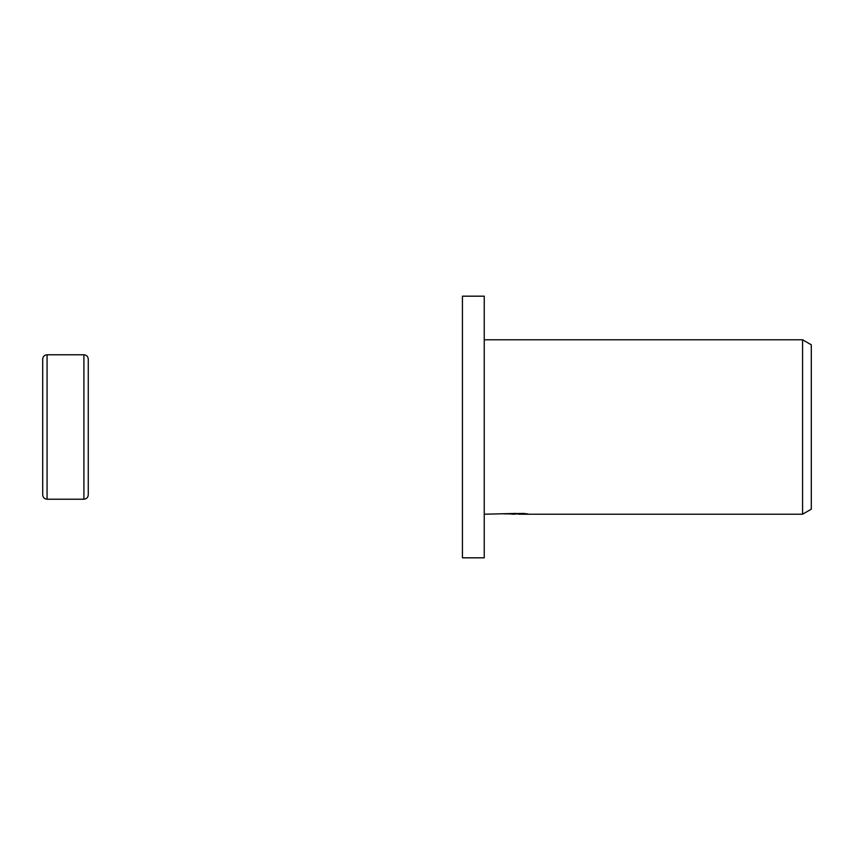 <?xml version="1.0" encoding="UTF-8"?>
<svg xmlns="http://www.w3.org/2000/svg" width="854" height="854" viewBox="0 0 854 854"><rect width="100%" height="100%" fill="white"/><g stroke="black" fill="none" stroke-linecap="round" stroke-linejoin="round"><path stroke-width="1.28" d="M42.7 494.861L42.7 427L42.7 494.861C42.956 497.519 44.408 498.971 47.066 499.227L47.066 354.773L83.905 354.773C86.564 355.029 88.015 356.481 88.272 359.139L88.272 494.861L88.272 359.139M83.905 354.773L83.905 499.227L47.066 499.227M42.7 427L42.7 359.139L42.7 427M484.239 557.822L462.43 557.822L462.43 296.178L484.239 296.178L484.239 557.822M518.773 513.937L510.201 514.044M514.759 514.215L512.902 514.215M802.579 514.215L802.579 339.785L811.3 344.813L811.3 509.187L802.579 514.215L518.922 514.215L518.773 513.435M484.239 339.785L802.579 339.785M516.328 513.435L484.239 514.215M516.328 513.884L503.785 513.884L523.353 513.435L527.847 513.937L518.773 514.204M83.905 499.227C86.564 498.971 88.015 497.519 88.272 494.861M47.066 354.773C44.408 355.029 42.956 356.481 42.7 359.139"/></g></svg>
